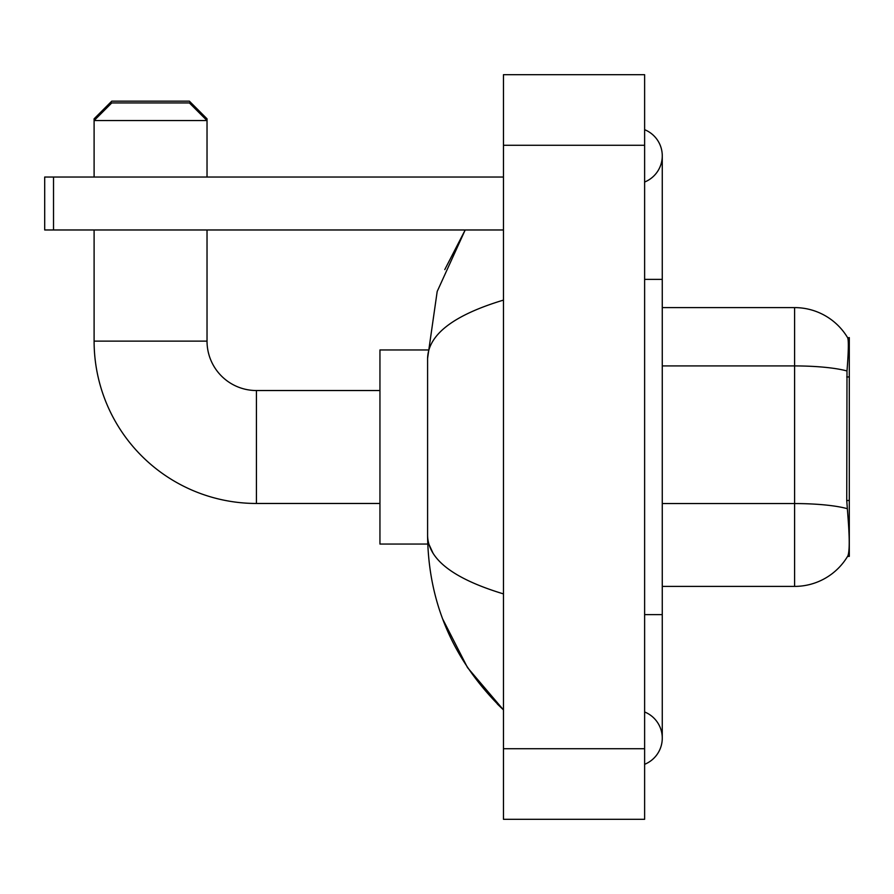 <?xml version="1.0" encoding="UTF-8"?>
<svg xmlns="http://www.w3.org/2000/svg" width="894" height="894" viewBox="0 0 894 894"><rect width="100%" height="100%" fill="white"/><g stroke="black" fill="none" stroke-linecap="round" stroke-linejoin="round"><path stroke-width="1.34" d="M849.3 556.392L847.568 556.392L847.881 555.867C849.658 551.263 849.658 537.92 847.881 515.816L846.741 500.484L846.998 370.976C848.518 351.789 848.752 340.737 847.691 337.82L849.3 337.608L849.3 556.392M847.881 555.867A61.753 61.753 0 0 1 794.598 586.397L662.264 586.397M846.998 370.976A61.753 10.728 180 0 0 794.598 365.925L794.598 307.603A61.753 61.753 0 0 1 847.691 337.82A61.753 61.753 0 0 0 794.598 307.603A61.753 61.753 0 0 1 847.568 337.608A61.753 61.753 0 0 0 794.598 307.603L662.264 307.603M379.95 503.467L256.433 503.467A162.328 162.328 0 0 1 94.105 341.128L94.105 229.97M256.433 503.467L256.433 390.533A49.405 49.405 0 0 1 207.028 341.128L207.028 229.97M94.105 177.034L94.105 120.567L111.75 102.933L189.383 102.933L207.028 120.567L94.105 120.567L94.105 118.813L111.75 101.167L189.383 101.167L207.028 118.813L205.262 118.813M207.028 177.034L207.028 118.813M427.745 349.956L379.95 349.956L379.95 544.044L427.745 544.044M95.87 118.813L94.105 118.813M53.517 229.97L44.7 229.97L44.7 177.034L53.517 177.034L53.517 229.97L503.467 229.97M503.467 177.034L53.517 177.034M644.619 614.625L662.264 614.625L662.264 155.858A28.228 28.228 0 0 1 644.619 182.03A28.228 28.228 0 0 0 644.619 129.686A28.228 28.228 0 0 1 662.264 155.858A28.228 28.228 0 0 0 644.619 129.686A28.228 28.228 0 0 1 662.264 155.858M644.619 764.314A28.228 28.228 0 0 0 644.619 711.97A28.228 28.228 0 0 1 644.619 764.314A28.228 28.228 0 0 0 662.264 738.142A28.228 28.228 0 0 1 644.619 764.314M503.467 300.105C453.56 315.146 428.26 334.591 427.589 358.416L427.589 535.584C428.159 559.331 453.448 578.764 503.467 593.895M503.467 819.306L644.619 819.306L644.619 74.694L503.467 74.694L503.467 819.306M427.589 358.416L437.188 291.478L465.193 229.97L444.776 269.597M442.631 618.894L467.517 667.594L503.467 709.903C453.638 661.538 428.349 603.428 427.589 535.584M432.886 552.872L428.841 544.044M849.3 376.966L846.741 376.966M849.3 500.484L846.741 500.484M794.598 586.397L794.598 365.925L662.264 365.925M847.188 508.664A61.753 10.728 180 0 0 794.598 503.557L662.264 503.557M94.105 341.128L207.028 341.128M644.619 279.375L662.264 279.375M503.467 748.725L644.619 748.725M503.467 145.275L644.619 145.275M379.95 390.533L256.433 390.533M662.264 614.625L662.264 738.142M503.467 709.903L497.321 703.98"/></g></svg>
